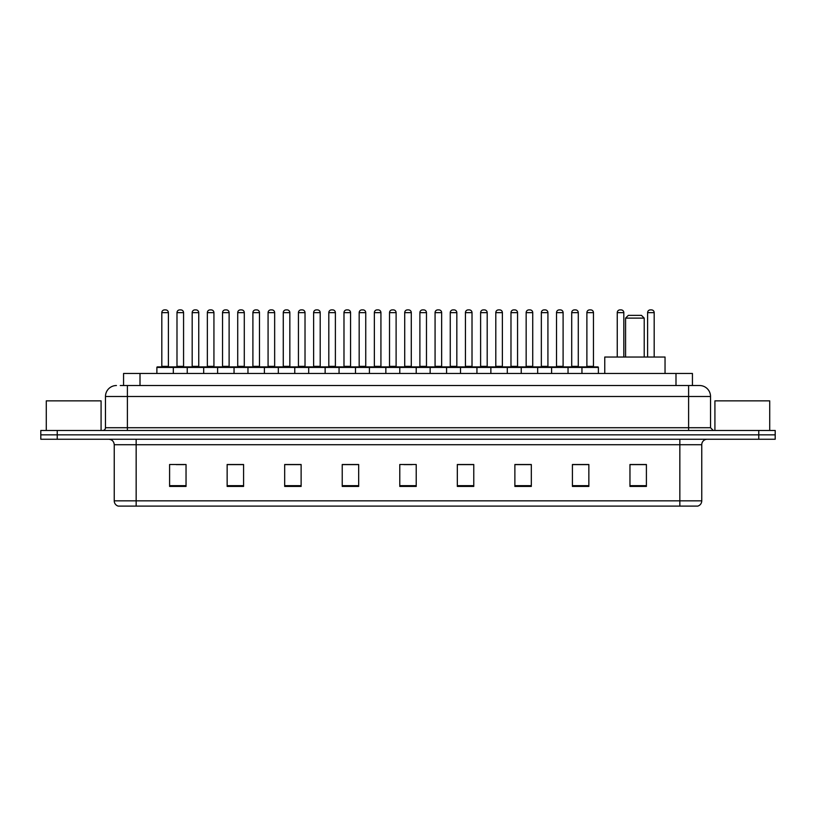 <?xml version="1.0" encoding="UTF-8"?>
<svg xmlns="http://www.w3.org/2000/svg" width="816" height="816" viewBox="0 0 816 816"><rect width="100%" height="100%" fill="white"/><g stroke="black" fill="none" stroke-linecap="round" stroke-linejoin="round"><path stroke-width="1.22" d="M123.563 385.529L123.563 373.473L692.437 373.473L692.437 385.529M120.523 385.529L695.732 385.529M120.268 385.529L127.398 385.529L127.398 396.494L105.468 396.494L105.468 427.727A2.744 2.744 0 0 1 102.734 430.471M116.433 385.529A10.965 10.965 0 0 0 105.468 396.494M710.532 396.494L688.602 396.494L688.602 385.529L699.567 385.529A10.965 10.965 0 0 1 710.532 396.494L710.532 427.727L713.266 430.471M57.242 430.471L40.8 430.471L40.8 434.857L57.242 434.857L40.8 434.857L40.8 439.243L57.242 439.243L57.242 434.857L758.758 434.857L57.242 434.857L57.242 430.471L758.758 430.471L758.758 434.857L775.2 434.857L758.758 434.857L758.758 439.243L57.242 439.243M775.2 430.471L775.2 434.857L775.2 430.471L758.758 430.471M697.537 506.104L679.84 506.104L679.84 500.84L701.76 500.84L701.76 444.72A5.477 5.477 0 0 1 707.237 439.243M697.374 506.104L118.187 506.104A5.477 5.477 0 0 1 114.24 500.84L114.24 444.72C113.914 441.395 112.088 439.569 108.763 439.243M646.405 486.428L646.405 464.508L629.962 464.508L629.962 486.428L646.405 486.428M588.856 486.428L588.856 464.508L572.414 464.508L572.414 486.428L588.856 486.428M531.318 486.428L531.318 464.508L514.876 464.508L514.876 486.428L531.318 486.428M473.77 486.428L473.77 464.508L457.327 464.508L457.327 486.428L473.77 486.428M186.038 486.428L186.038 464.508L169.595 464.508L169.595 486.428L186.038 486.428M243.586 486.428L243.586 464.508L227.144 464.508L227.144 486.428L243.586 486.428M301.124 486.428L301.124 464.508L284.682 464.508L284.682 486.428L301.124 486.428M358.673 486.428L358.673 464.508L342.23 464.508L342.23 486.428L358.673 486.428M416.221 486.428L416.221 464.508L399.779 464.508L399.779 486.428L416.221 486.428M775.2 439.243L775.2 434.857L775.2 439.243L758.758 439.243M525.341 464.62L518.374 464.62M586.061 464.62L579.105 464.62M358.346 464.62L351.39 464.62M343.169 464.62L358.673 464.62M297.626 464.62L290.659 464.62M236.895 464.62L229.939 464.62M176.174 464.62L184.396 464.62M457.327 464.62L472.831 464.62M464.61 464.62L457.654 464.62M403.889 464.62L412.111 464.62M301.124 464.62L284.682 464.62M243.586 464.62L227.144 464.62M531.318 464.62L514.876 464.62M588.856 464.62L572.414 464.62M646.405 464.62L629.962 464.62M101.082 430.471L101.082 400.87L46.277 400.87L46.277 430.471M625.576 318.118L644.212 318.118L641.478 315.374L628.32 315.374L625.576 318.118L625.576 357.031M644.212 318.118L644.212 357.031M665.04 373.473L665.04 357.031L604.758 357.031L604.758 373.473M769.723 430.471L769.723 400.87L714.918 400.87L714.918 430.471M581.951 373.473L581.951 367.445A0.551 0.551 0 0 1 582.502 366.894L597.853 366.894A0.551 0.551 0 0 1 598.393 367.445L156.876 367.445A0.551 0.551 0 0 1 157.427 366.894L172.778 366.894A0.551 0.551 0 0 1 173.318 367.445L173.318 373.473M168.392 366.343A0.551 0.551 0 0 0 168.932 366.894A0.551 0.551 0 0 1 168.392 366.343L168.392 312.64A2.744 2.744 0 0 0 165.648 309.896L164.557 309.896L165.648 309.896A2.744 2.744 0 0 1 168.392 312.64L161.813 312.64A2.744 2.744 0 0 1 164.557 309.896A2.744 2.744 0 0 0 161.813 312.64L161.813 366.343A0.551 0.551 0 0 1 161.262 366.894A0.551 0.551 0 0 0 161.813 366.343L168.392 366.343M157.427 366.894A0.551 0.551 0 0 0 156.876 367.445L156.876 373.473M187.241 373.473L187.241 367.445A0.551 0.551 0 0 1 187.792 366.894L203.133 366.894A0.551 0.551 0 0 1 203.684 367.445L203.684 373.473M198.747 366.343A0.551 0.551 0 0 0 199.298 366.894A0.551 0.551 0 0 1 198.747 366.343L198.747 312.64A2.744 2.744 0 0 0 196.013 309.896L194.912 309.896L196.013 309.896A2.744 2.744 0 0 1 198.747 312.64L192.178 312.64A2.744 2.744 0 0 1 194.912 309.896A2.744 2.744 0 0 0 192.178 312.64L192.178 366.343A0.551 0.551 0 0 1 191.627 366.894A0.551 0.551 0 0 0 192.178 366.343L198.747 366.343M217.607 373.473L217.607 367.445A0.551 0.551 0 0 1 218.147 366.894L233.498 366.894A0.551 0.551 0 0 1 234.049 367.445L234.049 373.473M229.112 366.343A0.551 0.551 0 0 0 229.663 366.894A0.551 0.551 0 0 1 229.112 366.343L229.112 312.64A2.744 2.744 0 0 0 226.369 309.896L225.277 309.896L226.369 309.896A2.744 2.744 0 0 1 229.112 312.64L222.533 312.64A2.744 2.744 0 0 1 225.277 309.896A2.744 2.744 0 0 0 222.533 312.64L222.533 366.343A0.551 0.551 0 0 1 221.993 366.894A0.551 0.551 0 0 0 222.533 366.343L229.112 366.343M247.962 373.473L247.962 367.445A0.551 0.551 0 0 1 248.513 366.894L263.864 366.894A0.551 0.551 0 0 1 264.404 367.445L264.404 373.473M260.029 366.894A0.551 0.551 0 0 1 259.478 366.343L252.899 366.343L252.899 312.64A2.744 2.744 0 0 1 255.643 309.896L256.734 309.896A2.744 2.744 0 0 1 259.478 312.64L252.899 312.64A2.744 2.744 0 0 1 255.643 309.896L256.734 309.896A2.744 2.744 0 0 1 259.478 312.64L259.478 366.343A0.551 0.551 0 0 0 260.029 366.894L252.348 366.894A0.551 0.551 0 0 0 252.899 366.343A0.551 0.551 0 0 1 252.348 366.894M278.327 373.473L278.327 367.445A0.551 0.551 0 0 1 278.878 366.894L294.219 366.894A0.551 0.551 0 0 1 294.77 367.445L294.77 373.473M290.384 366.894A0.551 0.551 0 0 1 289.843 366.343L283.264 366.343L283.264 312.64A2.744 2.744 0 0 1 285.998 309.896L287.099 309.896A2.744 2.744 0 0 1 289.843 312.64L283.264 312.64A2.744 2.744 0 0 1 285.998 309.896L287.099 309.896A2.744 2.744 0 0 1 289.843 312.64L289.843 366.343A0.551 0.551 0 0 0 290.384 366.894L282.713 366.894A0.551 0.551 0 0 0 283.264 366.343A0.551 0.551 0 0 1 282.713 366.894M308.693 373.473L308.693 367.445A0.551 0.551 0 0 1 309.244 366.894L324.584 366.894A0.551 0.551 0 0 1 325.135 367.445L325.135 373.473M320.749 366.894A0.551 0.551 0 0 1 320.198 366.343L313.619 366.343L313.619 312.64A2.744 2.744 0 0 1 316.363 309.896L317.465 309.896A2.744 2.744 0 0 1 320.198 312.64L313.619 312.64A2.744 2.744 0 0 1 316.363 309.896L317.465 309.896A2.744 2.744 0 0 1 320.198 312.64L320.198 366.343A0.551 0.551 0 0 0 320.749 366.894L313.079 366.894A0.551 0.551 0 0 0 313.619 366.343A0.551 0.551 0 0 1 313.079 366.894M339.058 373.473L339.058 367.445A0.551 0.551 0 0 1 339.599 366.894L354.95 366.894A0.551 0.551 0 0 1 355.501 367.445L355.501 373.473M351.115 366.894A0.551 0.551 0 0 1 350.564 366.343L343.985 366.343L343.985 312.64A2.744 2.744 0 0 1 346.729 309.896L347.82 309.896A2.744 2.744 0 0 1 350.564 312.64L343.985 312.64A2.744 2.744 0 0 1 346.729 309.896L347.82 309.896A2.744 2.744 0 0 1 350.564 312.64L350.564 366.343A0.551 0.551 0 0 0 351.115 366.894L343.434 366.894A0.551 0.551 0 0 0 343.985 366.343A0.551 0.551 0 0 1 343.434 366.894M369.413 373.473L369.413 367.445A0.551 0.551 0 0 1 369.964 366.894L385.315 366.894A0.551 0.551 0 0 1 385.856 367.445L385.856 373.473M381.47 366.894A0.551 0.551 0 0 1 380.929 366.343L374.35 366.343L374.35 312.64A2.744 2.744 0 0 1 377.094 309.896L378.185 309.896A2.744 2.744 0 0 1 380.929 312.64L374.35 312.64A2.744 2.744 0 0 1 377.094 309.896L378.185 309.896A2.744 2.744 0 0 1 380.929 312.64L380.929 366.343A0.551 0.551 0 0 0 381.47 366.894L373.799 366.894A0.551 0.551 0 0 0 374.35 366.343A0.551 0.551 0 0 1 373.799 366.894M399.779 373.473L399.779 367.445A0.551 0.551 0 0 1 400.33 366.894L415.67 366.894A0.551 0.551 0 0 1 416.221 367.445L416.221 373.473M411.835 366.894A0.551 0.551 0 0 1 411.284 366.343L404.716 366.343L404.716 312.64A2.744 2.744 0 0 1 407.449 309.896L408.551 309.896A2.744 2.744 0 0 1 411.284 312.64L404.716 312.64A2.744 2.744 0 0 1 407.449 309.896L408.551 309.896A2.744 2.744 0 0 1 411.284 312.64L411.284 366.343A0.551 0.551 0 0 0 411.835 366.894L404.165 366.894A0.551 0.551 0 0 0 404.716 366.343A0.551 0.551 0 0 1 404.165 366.894M430.144 373.473L430.144 367.445A0.551 0.551 0 0 1 430.685 366.894L446.036 366.894A0.551 0.551 0 0 1 446.587 367.445L446.587 373.473M442.201 366.894A0.551 0.551 0 0 1 441.65 366.343L435.071 366.343L435.071 312.64A2.744 2.744 0 0 1 437.815 309.896L438.906 309.896A2.744 2.744 0 0 1 441.65 312.64L435.071 312.64A2.744 2.744 0 0 1 437.815 309.896L438.906 309.896A2.744 2.744 0 0 1 441.65 312.64L441.65 366.343A0.551 0.551 0 0 0 442.201 366.894L434.53 366.894A0.551 0.551 0 0 0 435.071 366.343A0.551 0.551 0 0 1 434.53 366.894M460.499 373.473L460.499 367.445A0.551 0.551 0 0 1 461.05 366.894L476.401 366.894A0.551 0.551 0 0 1 476.942 367.445L476.942 373.473M472.566 366.894A0.551 0.551 0 0 1 472.015 366.343L465.436 366.343L465.436 312.64A2.744 2.744 0 0 1 468.18 309.896L469.271 309.896A2.744 2.744 0 0 1 472.015 312.64L465.436 312.64A2.744 2.744 0 0 1 468.18 309.896L469.271 309.896A2.744 2.744 0 0 1 472.015 312.64L472.015 366.343A0.551 0.551 0 0 0 472.566 366.894L464.885 366.894A0.551 0.551 0 0 0 465.436 366.343A0.551 0.551 0 0 1 464.885 366.894M490.865 373.473L490.865 367.445A0.551 0.551 0 0 1 491.416 366.894L506.756 366.894A0.551 0.551 0 0 1 507.307 367.445L507.307 373.473M502.921 366.894A0.551 0.551 0 0 1 502.381 366.343L495.802 366.343L495.802 312.64A2.744 2.744 0 0 1 498.535 309.896L499.637 309.896A2.744 2.744 0 0 1 502.381 312.64L495.802 312.64A2.744 2.744 0 0 1 498.535 309.896L499.637 309.896A2.744 2.744 0 0 1 502.381 312.64L502.381 366.343A0.551 0.551 0 0 0 502.921 366.894L495.251 366.894A0.551 0.551 0 0 0 495.802 366.343A0.551 0.551 0 0 1 495.251 366.894M521.23 373.473L521.23 367.445A0.551 0.551 0 0 1 521.781 366.894L537.122 366.894A0.551 0.551 0 0 1 537.673 367.445L537.673 373.473M533.287 366.894A0.551 0.551 0 0 1 532.736 366.343L526.157 366.343L526.157 312.64A2.744 2.744 0 0 1 528.901 309.896L530.002 309.896A2.744 2.744 0 0 1 532.736 312.64L526.157 312.64A2.744 2.744 0 0 1 528.901 309.896L530.002 309.896A2.744 2.744 0 0 1 532.736 312.64L532.736 366.343A0.551 0.551 0 0 0 533.287 366.894L525.616 366.894A0.551 0.551 0 0 0 526.157 366.343A0.551 0.551 0 0 1 525.616 366.894M551.596 373.473L551.596 367.445A0.551 0.551 0 0 1 552.136 366.894L567.487 366.894A0.551 0.551 0 0 1 568.038 367.445L568.038 373.473M563.652 366.894A0.551 0.551 0 0 1 563.101 366.343L556.522 366.343L556.522 312.64A2.744 2.744 0 0 1 559.266 309.896L560.357 309.896A2.744 2.744 0 0 1 563.101 312.64L556.522 312.64A2.744 2.744 0 0 1 559.266 309.896L560.357 309.896A2.744 2.744 0 0 1 563.101 312.64L563.101 366.343A0.551 0.551 0 0 0 563.652 366.894L555.971 366.894A0.551 0.551 0 0 0 556.522 366.343A0.551 0.551 0 0 1 555.971 366.894M594.007 366.894A0.551 0.551 0 0 1 593.467 366.343L586.888 366.343L586.888 312.64A2.744 2.744 0 0 1 589.631 309.896L590.723 309.896A2.744 2.744 0 0 1 593.467 312.64L586.888 312.64A2.744 2.744 0 0 1 589.631 309.896L590.723 309.896A2.744 2.744 0 0 1 593.467 312.64L593.467 366.343A0.551 0.551 0 0 0 594.007 366.894L586.337 366.894A0.551 0.551 0 0 0 586.888 366.343A0.551 0.551 0 0 1 586.337 366.894M582.502 366.894L597.853 366.894A0.551 0.551 0 0 1 598.393 367.445L598.393 373.473M187.955 366.894L172.604 366.894M176.99 312.64A2.744 2.744 0 0 1 179.734 309.896L180.826 309.896A2.744 2.744 0 0 1 183.569 312.64L176.99 312.64L176.99 366.343A0.551 0.551 0 0 1 176.45 366.894M183.569 312.64L183.569 366.343A0.551 0.551 0 0 0 184.12 366.894M218.321 366.894L202.97 366.894M207.356 312.64A2.744 2.744 0 0 1 210.1 309.896L211.191 309.896A2.744 2.744 0 0 1 213.935 312.64L207.356 312.64L207.356 366.343A0.551 0.551 0 0 1 206.805 366.894M213.935 312.64L213.935 366.343A0.551 0.551 0 0 0 214.475 366.894M248.676 366.894L233.335 366.894M237.721 312.64A2.744 2.744 0 0 1 240.455 309.896L241.556 309.896A2.744 2.744 0 0 1 244.29 312.64L237.721 312.64L237.721 366.343A0.551 0.551 0 0 1 237.17 366.894M244.29 312.64L244.29 366.343A0.551 0.551 0 0 0 244.841 366.894M279.041 366.894L263.701 366.894M268.076 312.64A2.744 2.744 0 0 1 270.82 309.896L271.922 309.896A2.744 2.744 0 0 1 274.655 312.64L268.076 312.64L268.076 366.343A0.551 0.551 0 0 1 267.536 366.894M274.655 312.64L274.655 366.343A0.551 0.551 0 0 0 275.206 366.894M309.407 366.894L294.056 366.894M298.442 312.64A2.744 2.744 0 0 1 301.186 309.896L302.277 309.896A2.744 2.744 0 0 1 305.021 312.64L298.442 312.64L298.442 366.343A0.551 0.551 0 0 1 297.891 366.894M305.021 312.64L305.021 366.343A0.551 0.551 0 0 0 305.572 366.894M339.762 366.894L324.421 366.894M328.807 312.64A2.744 2.744 0 0 1 331.541 309.896L332.642 309.896A2.744 2.744 0 0 1 335.386 312.64L328.807 312.64L328.807 366.343A0.551 0.551 0 0 1 328.256 366.894M335.386 312.64L335.386 366.343A0.551 0.551 0 0 0 335.927 366.894M370.127 366.894L354.787 366.894M359.173 312.64A2.744 2.744 0 0 1 361.906 309.896L363.008 309.896A2.744 2.744 0 0 1 365.741 312.64L359.173 312.64L359.173 366.343A0.551 0.551 0 0 1 358.622 366.894M365.741 312.64L365.741 366.343A0.551 0.551 0 0 0 366.292 366.894M400.493 366.894L385.142 366.894M389.528 312.64A2.744 2.744 0 0 1 392.272 309.896L393.363 309.896A2.744 2.744 0 0 1 396.107 312.64L389.528 312.64L389.528 366.343A0.551 0.551 0 0 1 388.987 366.894M396.107 312.64L396.107 366.343A0.551 0.551 0 0 0 396.658 366.894M430.858 366.894L415.507 366.894M419.893 312.64A2.744 2.744 0 0 1 422.637 309.896L423.728 309.896A2.744 2.744 0 0 1 426.472 312.64L419.893 312.64L419.893 366.343A0.551 0.551 0 0 1 419.342 366.894M426.472 312.64L426.472 366.343A0.551 0.551 0 0 0 427.013 366.894M461.213 366.894L445.873 366.894M450.259 312.64A2.744 2.744 0 0 1 452.992 309.896L454.094 309.896A2.744 2.744 0 0 1 456.827 312.64L450.259 312.64L450.259 366.343A0.551 0.551 0 0 1 449.708 366.894M456.827 312.64L456.827 366.343A0.551 0.551 0 0 0 457.378 366.894M491.579 366.894L476.238 366.894M480.614 312.64A2.744 2.744 0 0 1 483.358 309.896L484.459 309.896A2.744 2.744 0 0 1 487.193 312.64L480.614 312.64L480.614 366.343A0.551 0.551 0 0 1 480.073 366.894M487.193 312.64L487.193 366.343A0.551 0.551 0 0 0 487.744 366.894M521.944 366.894L506.593 366.894M510.979 312.64A2.744 2.744 0 0 1 513.723 309.896L514.814 309.896A2.744 2.744 0 0 1 517.558 312.64L510.979 312.64L510.979 366.343A0.551 0.551 0 0 1 510.428 366.894M517.558 312.64L517.558 366.343A0.551 0.551 0 0 0 518.109 366.894M552.299 366.894L536.959 366.894M541.345 312.64A2.744 2.744 0 0 1 544.078 309.896L545.18 309.896A2.744 2.744 0 0 1 547.924 312.64L541.345 312.64L541.345 366.343A0.551 0.551 0 0 1 540.794 366.894M547.924 312.64L547.924 366.343A0.551 0.551 0 0 0 548.464 366.894M582.665 366.894L567.324 366.894M571.71 312.64A2.744 2.744 0 0 1 574.444 309.896L575.545 309.896A2.744 2.744 0 0 1 578.279 312.64L571.71 312.64L571.71 366.343A0.551 0.551 0 0 1 571.159 366.894M578.279 312.64L578.279 366.343A0.551 0.551 0 0 0 578.83 366.894M430.685 366.894L446.036 366.894M461.05 366.894L476.401 366.894M491.416 366.894L506.756 366.894M521.781 366.894L537.122 366.894M552.136 366.894L567.487 366.894M623.822 357.031L623.822 312.64A2.744 2.744 0 0 0 621.088 309.896L619.987 309.896A2.744 2.744 0 0 0 617.253 312.64L617.253 357.031M654.187 357.031L654.187 312.64A2.744 2.744 0 0 0 651.443 309.896L650.352 309.896A2.744 2.744 0 0 0 647.608 312.64L647.608 357.031M140.005 385.529L140.005 373.473M675.995 385.529L675.995 373.473M127.398 430.471L127.398 427.727L710.532 427.727M105.468 427.727L127.398 427.727L127.398 396.494L688.602 396.494L688.602 430.471M679.84 439.243L679.84 444.72L114.24 444.72M701.76 444.72L679.84 444.72L679.84 500.84L136.16 500.84L136.16 506.104M114.24 500.84L136.16 500.84L136.16 439.243M416.221 485.663L399.779 485.663M358.673 485.663L342.23 485.663M301.124 485.663L284.682 485.663M243.586 485.663L227.144 485.663M186.038 485.663L169.595 485.663M473.77 485.663L457.327 485.663M531.318 485.663L514.876 485.663M588.856 485.663L572.414 485.663M646.405 485.663L629.962 485.663M176.99 366.343L183.569 366.343M207.356 366.343L213.935 366.343M237.721 366.343L244.29 366.343M268.076 366.343L274.655 366.343M298.442 366.343L305.021 366.343M328.807 366.343L335.386 366.343M359.173 366.343L365.741 366.343M389.528 366.343L396.107 366.343M419.893 366.343L426.472 366.343M450.259 366.343L456.827 366.343M480.614 366.343L487.193 366.343M510.979 366.343L517.558 366.343M541.345 366.343L547.924 366.343M571.71 366.343L578.279 366.343M623.822 312.64L617.253 312.64M654.187 312.64L647.608 312.64M697.813 506.104C700.291 505.226 701.607 503.472 701.76 500.84"/></g></svg>
